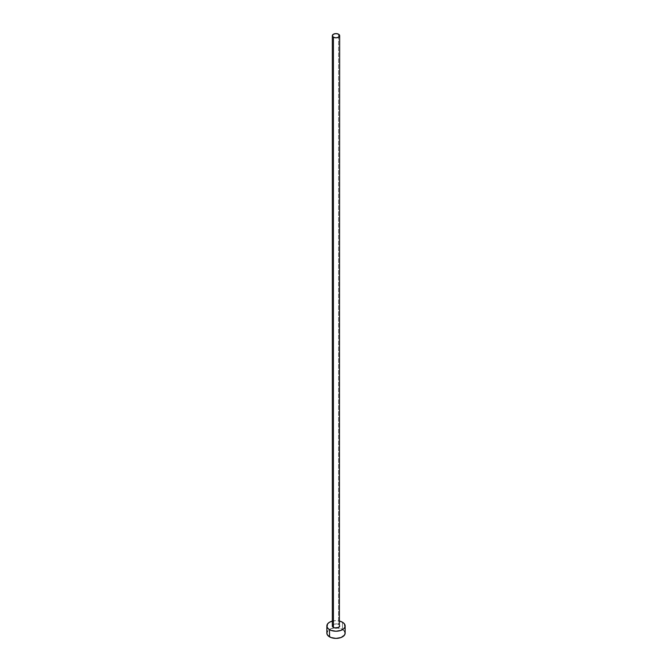<?xml version="1.0" encoding="UTF-8"?>
<svg xmlns="http://www.w3.org/2000/svg" width="672" height="672" viewBox="0 0 672 672"><rect width="100%" height="100%" fill="white"/><g stroke="black" fill="none" stroke-linecap="round" stroke-linejoin="round"><path stroke-width="0.5" stroke-dasharray="3.36 2.52" d="M339.662 625.951A3.662 2.108 0 0 0 338.587 624.456L338.587 34.222L338.587 624.456L339.377 625.145M345.148 633.116A9.148 5.284 0 0 0 342.468 629.387L342.468 622.213L342.468 629.387A9.148 5.284 0 0 0 332.497 628.244A9.148 5.284 0 0 0 326.852 633.116M332.338 621.113A9.148 5.284 180 0 1 339.662 621.113L336 620.668L332.338 621.113M332.623 625.145L334.597 624.002L338.587 624.456A3.662 2.108 0 0 0 334.597 624.002A3.662 2.108 0 0 0 332.338 625.951M344.45 631.1L341.082 628.732L336 627.841L330.918 628.732L327.55 631.1"/><path stroke-width="1.01" d="M332.338 35.708L333.413 37.204L336 37.825L338.587 37.204L339.662 35.708L338.587 34.222L336 33.6L333.413 34.222L332.338 35.708L332.338 625.951A3.662 2.108 0 0 0 333.413 627.446L333.413 37.204A3.662 2.108 180 0 1 332.338 35.708A3.662 2.108 180 0 1 334.597 33.76A3.662 2.108 180 0 1 338.587 34.222A3.662 2.108 180 0 1 339.662 35.708A3.662 2.108 180 0 1 337.403 37.666A3.662 2.108 180 0 1 333.413 37.204L333.413 627.446A3.662 2.108 0 0 0 337.403 627.9A3.662 2.108 0 0 0 339.662 625.951L338.587 627.446L334.597 627.9L332.623 626.758L332.623 625.145M339.662 621.113A9.148 5.284 180 0 1 342.468 622.213A9.148 5.284 180 0 1 345.148 625.951A9.148 5.284 180 0 1 339.503 630.832A9.148 5.284 180 0 1 329.532 629.681L329.532 636.854A9.148 5.284 0 0 0 339.503 637.997A9.148 5.284 0 0 0 345.148 633.116L344.45 631.1M327.55 631.1L326.852 633.116A9.148 5.284 0 0 0 329.532 636.854L329.532 629.681A9.148 5.284 180 0 1 326.852 625.951A9.148 5.284 180 0 1 332.338 621.113M332.497 621.071L329.532 622.213L327.55 623.927L327.029 626.984L328.398 628.883L330.918 630.344L336 631.235L341.082 630.344L343.602 628.883L344.971 626.984L344.45 623.927L342.468 622.213L339.503 621.071M339.377 625.145L339.662 35.708M326.852 625.951L326.852 633.116L327.55 635.141L330.918 637.51L336 638.4L341.082 637.51L344.45 635.141L345.148 633.116L345.148 625.951"/></g></svg>
